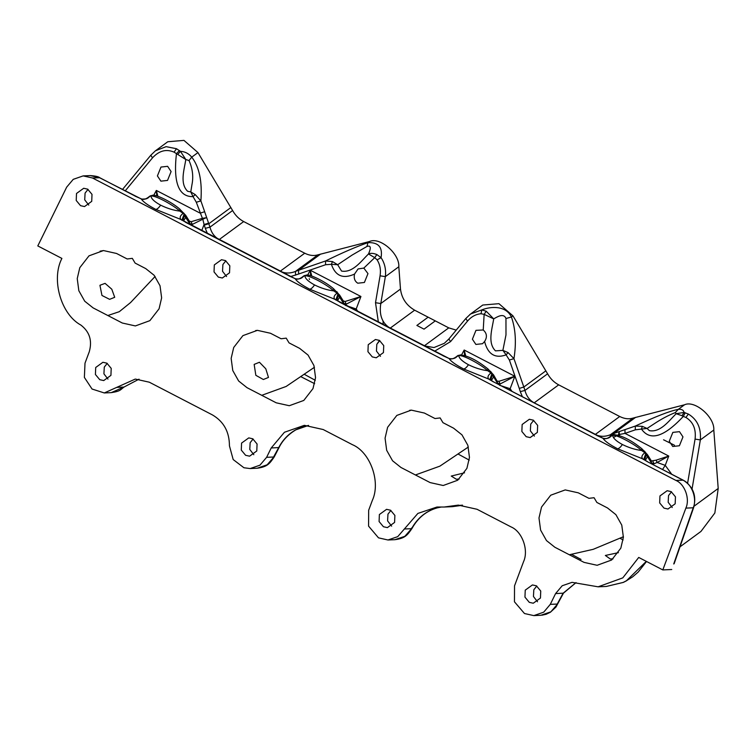 <?xml version="1.0" encoding="UTF-8"?>
<svg xmlns="http://www.w3.org/2000/svg" width="756" height="756" viewBox="0 0 756 756"><rect width="100%" height="100%" fill="white"/><g stroke="black" fill="none" stroke-linecap="round" stroke-linejoin="round"><path stroke-width="1.13" d="M416.877 325.439L428.123 317.18L435.286 320.884L424.04 329.144L416.877 325.439M124.173 386.968L139.038 379.162L124.173 386.968C120.355 389.605 121.064 391.154 111.283 392.629L123.852 387.072L116.689 387.393L104.29 392.95L92.052 389.028L84.379 377.414L85.003 363.182L89.236 351.842C92.421 340.767 89.643 331.846 80.901 325.089C60.934 314.345 50.973 279.389 61.897 258.42L37.8 245.927L66.679 187.138L73.247 179.342L83.141 175.902L92.487 177.981L675.94 480.429C684.832 484.105 690.152 498.913 685.872 508.117L662.814 569.92L638.725 557.437L622.802 577.867L598.109 586.817L572.037 582.347L562.199 585.749L555.584 593.583L550.283 604.365L543.715 612.171L533.821 615.611L524.475 613.522L514.458 601.804L514.534 585.843L523.539 561.717C528.917 550.151 522.226 531.525 511.037 526.904L477.017 509.27L458.325 505.112L444.197 507.021L436.968 507.03L417.879 513.418L397.741 536.637L387.96 539.992L378.501 537.847L368.569 526.119L368.673 510.224L372.339 500.406C380.958 481.874 370.242 452.031 352.315 444.632L323.19 429.531L304.356 425.335L284.436 432.262L271.206 447.977L266.613 457.323L259.941 465.186L250.151 468.559L243.933 467.756L233.179 459.544L229.437 445.842C229.418 431.856 223.729 421.536 212.389 414.893L149.301 382.196L135.286 379.068L116.689 387.393M273.908 456.359L278.699 447.637C282.668 440.03 288.253 434.142 295.473 429.966L308.571 425.392L300.964 427.452L295.473 429.966M271.206 447.977L279.04 447.552L274.239 456.907C269.684 463.532 267.652 466.811 257.135 468.238L267.161 464.798L273.889 456.993L266.613 457.323M411.595 528.019L411.576 528.671C417.463 518.03 425.94 511.113 437.006 507.909L441.079 507.059M437.261 507.843L437.138 507.89C426.195 511.028 417.794 517.926 411.916 528.586C407.361 535.106 405.207 538.319 394.944 539.68L404.847 536.316L411.576 528.671L404.299 529.002M441.107 507.059L437.006 507.909M460.47 505.556L452.466 506.652L462.53 505.159L451.899 505.981M557.578 603.411L563.107 593.243L576.015 582.602M533.821 615.611L540.814 615.289L550.831 611.85L557.569 604.035L550.283 604.365M541.882 615.214L546.172 614.269L550.415 612.228L555.962 607.068L563.456 593.158L555.584 593.583M623.152 582.432L606.378 586.439L623.095 582.47L626.44 580.74L646.314 561.368M613.003 558.901L610.234 558.949L605.348 555.462L618.427 552.655M459.166 479.039L456.293 479.228L451.256 476.072L464.553 472.802M265.8 368.796L268.475 377.424L263.362 379.512L255.84 375.316L254.158 364.401L259.44 362.266L265.8 368.796M261.756 395.312L276.214 402.806L289.302 405.717L303.789 400.444L312.993 388.584L315.545 377.65L313.938 365.535L308.051 355.074L299.659 348.384L289.038 342.874L286.222 338.14L281.1 338.764L270.487 333.264L257.399 330.344L242.912 335.626L233.708 347.486L231.156 358.41L232.763 370.525L238.641 380.996L247.042 387.686L261.756 395.312L286.127 386.467L314.458 367.265M111.793 289.217L114.704 297.297L109.62 299.338L101.956 295.464L99.943 285.286L105.075 283.368L111.793 289.217M107.843 315.526L122.302 323.02L135.381 325.93L149.868 320.657L159.072 308.798L161.633 297.864L160.026 285.749L154.139 275.288L145.738 268.597L135.116 263.088L132.309 258.354L127.188 258.977L116.566 253.477L103.487 250.557L89 255.84L79.786 267.7L77.235 278.624L78.841 290.739L84.729 301.209L93.13 307.9L107.843 315.526L119.306 311.68L130.599 302.532L155.103 276.469M301.181 376.847L314.638 383.679M581.033 559.421L571.933 554.545M497.41 383.037L497.42 381.118L498.988 381.289L514.845 376.28L500.094 384.001L497.41 383.037L493.555 376.819L493.564 374.891L487.856 368.862C477.149 360.347 467.945 355.698 460.234 354.885L458.835 355.726C459.1 358.372 462.303 361.368 468.455 364.723C475.033 367.964 481.449 369.949 487.705 370.695C480.362 363.929 461.746 354.271 458.835 355.726L457.673 355.707C455.811 358.325 452.948 359.261 449.092 358.505L334.7 299.215L309.733 289.198C301.72 284.993 296.872 281.497 295.171 278.718L295.076 278.595C297.25 279.862 300.094 279.002 303.6 276.016L306.322 275.099L303.751 275.921C301.89 278.539 299.026 279.474 295.171 278.718L180.788 219.429L155.812 209.412C147.807 205.207 142.95 201.71 141.259 198.932L141.164 198.809C143.338 200.066 146.173 199.206 149.688 196.229L152.4 195.313L149.839 196.135C147.978 198.752 145.114 199.688 141.259 198.932L99.452 177.669L90.162 175.581L83.141 175.902M651.407 460.999L656.142 460.158L668.758 456.066L665.242 465.365L657.106 462.464L653.94 463.806L651.332 462.833L647.467 456.605L647.476 454.677L641.768 448.648C631.071 440.134 621.867 435.484 614.155 434.672L612.757 435.513C613.012 438.159 616.225 441.154 622.377 444.509C628.954 447.75 635.371 449.735 641.627 450.481C634.284 443.715 615.668 434.057 612.757 435.513L611.585 435.494C609.723 438.111 606.86 439.047 603.005 438.291L493.696 381.941L597.108 435.541M304.923 275.94C305.188 278.577 308.391 281.582 314.543 284.936C321.12 288.178 327.537 290.162 333.793 290.909C326.45 284.143 307.834 274.485 304.923 275.94M151.002 196.154C151.266 198.79 154.47 201.795 160.622 205.15C167.199 208.391 173.615 210.376 179.881 211.122C172.538 204.356 153.912 194.698 151.002 196.154M673.728 563.976L693.243 507.777C697.315 498.591 691.787 483.793 682.904 480.117L647.306 461.661L683.207 480.173L675.94 480.429M671.744 569.514L662.814 569.92M525.24 590.143L524.957 597.136L529.294 602.352L533.263 603.231L540.455 598.034L540.738 591.031L536.41 585.824L532.432 584.946L525.24 590.143M659.96 495.927L659.667 502.92L664.004 508.127L667.983 509.015L675.174 503.808L675.458 496.815L671.12 491.608L667.151 490.72L659.96 495.927M522.15 424.485L521.857 431.487L526.195 436.694L530.173 437.573L537.365 432.375L537.648 425.382L533.311 420.166L529.342 419.287L522.15 424.485M379.38 514.534L379.087 521.527L383.424 526.734L387.403 527.622L394.594 522.415L394.878 515.422L390.54 510.215L386.571 509.327L379.38 514.534M368.229 344.698L367.945 351.701L372.283 356.908L376.252 357.786L383.443 352.589L383.736 345.596L379.399 340.38L375.42 339.501L368.229 344.698M241.57 443.092L241.287 450.094L245.615 455.301L249.593 456.18L256.785 450.982L257.068 443.989L252.731 438.782L248.762 437.894L241.57 443.092M214.317 264.912L214.033 271.914L218.361 277.121L222.34 278L229.531 272.803L229.815 265.8L225.477 260.593L221.508 259.714L214.317 264.912M76.507 193.479L76.224 200.472L80.552 205.679L84.53 206.568L91.722 201.361L92.005 194.368L87.668 189.161L83.699 188.272L76.507 193.479M95.71 367.482L95.417 374.485L99.754 379.692L103.733 380.57L110.924 375.373L111.208 368.37L106.87 363.163L102.901 362.285L95.71 367.482M554.876 547.259L546.475 540.568L540.597 530.098L538.99 517.983L541.542 507.059L550.746 495.199L565.233 489.916L578.312 492.836L588.933 498.336L594.055 497.713L596.871 502.447L607.493 507.956L615.885 514.647L621.772 525.108L623.379 537.223L620.827 548.157L611.623 560.016L597.136 565.29L584.048 562.379L554.876 547.259M400.964 467.473L392.562 460.782L386.675 450.311L385.069 438.196L387.62 427.272L396.834 415.413L411.321 410.13L424.399 413.05L435.021 418.55L440.143 417.926L442.95 422.661L453.572 428.17L461.973 434.861L467.86 445.322L469.467 457.437L466.906 468.37L457.701 480.23L443.214 485.503L430.136 482.593L400.964 467.473M672.216 507.531L668.172 502.277L668.54 495.539L671.498 491.816M534.407 436.099L530.362 430.844L530.731 424.097L533.689 420.374M380.485 356.312L376.45 351.058L376.809 344.311L379.777 340.587M226.573 276.526L222.529 271.272L222.897 264.524L225.855 260.801M88.764 205.084L84.719 199.83L85.088 193.092L88.046 189.369M537.497 601.748L533.452 596.503L533.821 589.756L536.779 586.032M391.636 526.138L387.592 520.884L387.96 514.146L390.918 510.423M253.827 454.706L249.782 449.451L250.151 442.704L253.109 438.99M107.957 379.087L103.922 373.842L104.29 367.095L107.248 363.371M415.422 474.966L439.879 466.15L468.37 447.013M380.088 256.917L381.081 257.522M663.57 439.794L674.465 445.227M376.79 344.377L378.869 341.334M383.179 324.645L383.046 321.149M197.959 152.58L183.954 140.389L167.775 141.75L155.556 150.727L166.122 146.655L176.507 148.734L180.429 151.342C184.87 151.531 188.641 153.459 191.75 157.135L197.959 152.58L232.602 210.527C235.333 215.403 239.028 219.079 243.687 221.565L304.734 253.213C309.412 255.566 313.853 256.104 318.04 254.81L295.416 271.442L298.582 270.27L298.62 274.031L290.512 276.592M376.857 254.536C373.388 253.175 370.601 252.986 368.474 253.959L374.74 257.654L376.857 254.536L381.062 257.664L377.112 259.875L374.74 257.654L363.825 268.087L367.974 273.606L364.401 282.47L357.768 283.207C354.744 281.279 353.657 278.236 354.517 274.088C343.082 279.248 335.371 275.987 331.383 264.298L337.667 264.723L341.551 271.073C352.75 273.086 361.113 261.236 368.474 253.959C369.684 251.219 372.519 244.566 366.953 246.456L367.983 242.638C378.435 242.222 382.801 247.231 381.062 257.664C384.757 263.201 386.184 269.533 385.362 276.63L398.818 266.745C399.763 253.761 379.814 236.571 369.523 241.514L318.04 254.81M398.818 266.745L400.482 289.066C401.672 298.318 406.388 305.358 414.638 310.187L390.162 328.17L424.277 345.851L433.982 347.552L444.33 343.309L448.856 339.009L465.809 318.512L467.501 321.13L450.548 341.627L434.502 351.256M424.201 345.917L448.752 327.868L414.638 310.187M448.752 327.868L456.218 330.107M469.807 314.572L482.763 305.037L498.941 303.676L512.955 315.857L547.599 373.804C550.33 378.68 554.025 382.366 558.684 384.851L534.208 402.835L595.246 434.473C599.962 436.817 605.008 436.902 610.404 434.728L613.57 433.547L613.239 434.823M595.17 434.539L619.722 416.499L558.684 384.851M619.722 416.499C624.409 418.852 628.85 419.382 633.037 418.096L684.511 404.791C694.802 399.858 714.751 417.047 713.806 430.032L718.2 488.461L714.845 513.003L700.963 531.43L680.013 546.824M679.483 431.657L682.97 436.892L679.398 445.756L672.755 446.484L669.268 441.258L672.84 432.394L679.483 431.657M465.809 318.512L470.544 314.014L481.818 309.894L486.25 311.245L484.133 314.354L493.696 318.871C492.128 329.144 487.365 342.884 495.473 350.86L502.882 350.368L506.104 354.876L508.098 352.608L513.948 358.646L509.383 360.026L506.104 354.876C495.057 358.76 487.885 354.309 484.587 341.514C487.393 337.138 486.94 333.292 483.235 329.985L484.133 314.354L481.024 313.74L481.818 309.894C491.145 306.161 506.047 305.566 511.415 316.991L512.955 315.857M484.587 341.514L482.526 343.706L475.883 344.434L472.396 339.208L475.968 330.344L483.235 329.985M167.615 166.32L171.102 171.555L167.53 180.419L160.896 181.156L157.409 175.921L160.981 167.057L167.615 166.32M675.259 412.606L678.302 409.355C681.581 408.987 683.509 410.017 684.104 412.426L688.366 414.071C697.297 419.485 701.284 428.094 700.349 439.916L695.066 439.094C696.238 429.125 693.186 421.914 685.909 417.463L683.311 416.414C664.042 437.11 650.094 441.324 641.475 429.077L647.07 428.454L649.385 430.646C660.47 432.697 668.843 420.922 676.166 413.693L682.016 415.715L684.104 412.426L676.166 413.693L675.259 412.606C668.398 415.271 661.207 419.107 653.685 424.125L647.07 428.454L642.288 426.337L641.475 429.077L635.323 429.833L635.286 426.072L642.288 426.337M685.201 412.767L683.311 416.414L682.016 415.715M390.087 328.227L390.162 328.17C382.101 323.199 378.983 314.987 380.797 303.534L385.362 276.63L380.07 275.808C380.996 269.807 380.013 264.496 377.112 259.875M155.254 150.954L150.813 155.226L152.504 157.843L125.175 190.909M152.504 157.843C159.1 150.68 166.282 148.781 174.05 152.136L185.815 159.507C184.266 169.703 179.569 183.387 187.639 191.287L190.767 191.92L193.054 196.626C178.718 196.976 173.181 182.659 176.441 153.666L179.446 150.595M142.194 199.121L145.322 198.951M156.757 195.908L156.341 190.436L157.872 196.258M188.877 220.903L191.155 221.716L202.4 218.323L196.314 202.258L193.054 196.626L195.228 194.585L200.879 200.888L196.314 202.258M195.228 194.585L190.767 191.92L191.939 184.766C193.593 176.753 192.619 168.683 189.019 160.546L191.75 157.135C199.3 166.878 202.343 181.459 200.879 200.888L204.659 211.746L200.094 213.126L156.341 190.436L153.742 195.313M464.59 355.481L464.175 350.019L514.845 376.28L510.149 388.707L512.039 391.447M342.799 300.69L345.067 301.502L360.924 296.494L356.199 308.996L357.994 311.595M332.489 261.576L331.383 264.298L325.571 264.742L325.534 260.981L332.489 261.576L337.667 264.723L352.079 255.093L366.953 246.456M310.669 275.694L310.253 270.232L311.784 276.044M461.576 354.885L464.175 350.019L465.705 355.83M508.098 352.608L502.882 350.368L505.991 334.88L505.962 318.512L511.415 316.991C515.62 328.983 516.461 342.865 513.948 358.646L523.823 387.025L519.259 388.404L509.383 360.026M635.635 417.34L613.57 433.547L624.966 429.625L625.004 433.386L619.381 434.483L619.618 435.617M545.889 370.818L523.823 387.025L524.966 390.436C526.497 396.201 529.578 400.33 534.208 402.835L534.123 402.891M204.659 211.746L209.97 227.15C211.5 232.914 214.581 237.044 219.212 239.548L280.259 271.196C284.965 273.53 290.02 273.615 295.416 271.442L295.624 275.156M662.549 469.467L665.242 465.365L671.697 474.21M309.223 278.718L309.525 279.474M569.334 554.753L593.233 549.319L623.407 536.722M346.758 305.764L356.199 308.996L355.386 310.243M498.988 381.289L500.094 384.001L499.612 385.295L510.149 388.707L509.289 390.02M208.628 223.143L204.063 224.513L202.816 219.221L192.26 224.428L189.576 223.464L184.455 215.545L182.782 220.61M183.878 213.145L184.455 215.545L183.944 214.591L181.903 220.223L180.788 219.429C179.465 217.492 180.259 215.488 183.169 213.409L179.881 211.122L179.758 209.157L185.73 215.318L185.721 217.246L183.557 221.083M307.654 275.099L310.253 270.232L360.924 296.494L346.182 304.214L343.498 303.25L338.376 295.331L336.704 300.397M337.8 292.931L338.376 295.331L337.856 294.377L335.815 300.009L334.7 299.215C333.387 297.278 334.18 295.275 337.081 293.196L333.793 290.909L333.67 288.943L339.642 295.105L339.633 297.032L337.469 300.869M491.391 380.655L493.555 376.819L492.288 375.118L490.616 380.183M491.712 372.717L492.288 375.118L491.778 374.163L489.737 379.795L488.622 379.002C487.299 377.064 488.092 375.061 490.994 372.982L487.705 370.695L487.856 368.862M619.362 434.398L619.164 431.78L618.493 434.7L619.381 434.483L617.784 435.069M617.558 435.201L614.184 437.119M635.323 429.833L625.004 433.386L668.758 456.066L657.106 462.464L656.142 460.158M645.303 460.442L647.467 456.605L646.21 454.904L644.537 459.969M645.633 452.504L646.21 454.904L645.69 453.95L643.649 459.582L642.534 458.788C641.22 456.851 642.014 454.847 644.915 452.768L641.627 450.481L641.768 448.648M304.441 275.515L303.43 276.526M295.076 278.595L288.962 275.912M185.551 222.302L289.274 275.968M460.234 354.885L457.342 356.312M493.385 381.875L488.622 379.002L463.645 368.985C455.641 364.779 450.784 361.283 449.092 358.505L442.884 355.698M339.472 302.088L443.186 355.755M337.091 292.014L337.856 294.377L337.081 293.196L336.949 291.693M614.155 434.672L611.264 436.099M491.003 371.801L491.778 374.163L490.559 371.309M150.529 195.728L149.508 196.74M141.164 198.809L135.05 196.125M685.872 508.117L693.243 507.777L693.441 507.068M644.925 451.587L645.69 453.95L644.471 451.096M185.73 215.318L189.586 221.546L189.576 223.464M191.155 221.716L192.26 224.428L191.863 225.477M202.778 219.24L202.4 218.323L202.816 219.221L206.227 217.728L202.485 218.304M339.642 295.105L343.507 301.332L343.498 303.25M345.067 301.502L346.182 304.214L345.662 305.585M493.564 374.891L496.711 380.476M653.94 463.806L652.844 461.094M651.332 462.833L651.341 460.905L650.632 460.262M230.892 207.531L208.836 223.738L204.271 225.118L204.063 224.513L201.757 230.608M232.602 210.527L209.97 227.15L205.301 228.331L204.271 225.118M400.482 289.066L380.797 303.534L375.505 302.702L380.07 275.808M450.548 341.627L448.856 339.009M547.599 373.804L524.966 390.436L520.289 391.617L519.259 388.404M633.037 418.096L610.404 434.728L610.177 436.666M614.146 433.349L613.806 434.719M363.825 268.087L358.079 268.938L354.517 274.088M189.019 160.546L185.815 159.507L180.429 151.342L177.821 154.347M505.962 318.512C503.713 312.578 496.824 317.133 493.696 318.871L486.25 311.245M646.531 561.481L638.168 572.084L632.649 576.847L626.44 580.74M90.162 175.581C95.388 175.94 98.592 176.658 99.754 177.726L92.487 177.981M647.306 461.661L642.534 458.788L617.567 448.771C609.553 444.566 604.705 441.069 603.005 438.291L596.796 435.484M617.567 448.771C618.956 448.591 620.563 447.174 622.377 444.509M463.645 368.985C465.044 368.805 466.65 367.388 468.455 364.723M309.733 289.198C311.122 289.019 312.729 287.601 314.543 284.936M155.812 209.412C157.21 209.232 158.817 207.815 160.622 205.15M692.061 488.962L700.349 439.916L713.806 430.032M624.966 429.625L635.286 426.072C655.717 416.48 670.052 410.905 678.302 409.355L684.511 404.791M685.909 417.463L688.366 414.071M320.639 254.054L298.582 270.27L325.534 260.981C342.449 252.665 356.596 246.55 367.983 242.638L369.523 241.514M174.05 152.136L176.507 148.734M481.024 313.74C475.836 314.175 471.328 316.641 467.501 321.13M378.378 322.16L375.505 302.702M522.415 396.824L520.289 391.617M207.427 233.547L205.301 228.331M325.571 264.742L298.62 274.031M694.065 506.199L718.2 488.461M243.687 221.565L219.136 239.614M280.174 271.253L304.734 253.213M687.601 483.254L695.066 439.094M279.04 447.552C282.498 440.474 288.055 434.587 295.728 429.909M563.456 593.158L576.053 582.611M255.632 330.57L257.399 330.344M100.123 251.172L103.487 250.557M452.457 506.652L444.197 507.021M394.953 539.68L387.96 539.992M257.144 468.238L250.151 468.559M111.283 392.629L104.29 392.95M598.109 586.817L606.378 586.439M409.601 410.347L411.321 410.13M304.573 374.466L315.29 380.306M469.211 460.092L458.419 454.214M620.118 538.31L623.114 539.945M185.863 222.368L181.676 219.854M458.363 355.301L457.522 355.802C454.006 358.788 451.171 359.648 448.998 358.382M339.784 302.154L335.598 299.641M612.275 435.087L611.434 435.588C607.928 438.575 605.083 439.434 602.91 438.168M493.696 381.941L489.51 379.427M99.754 177.726L135.352 196.182M683.207 480.173C693.243 486.59 696.72 495.709 693.649 507.541L674.135 563.74M647.618 461.727L643.432 459.213M152.4 195.313C155.405 194.075 171.404 201.663 180.022 209.289M306.322 275.099C309.317 273.861 325.326 281.449 333.935 289.075M651.398 460.99L647.476 454.677M122.472 189.501L150.813 155.226M623.313 582.422L626.677 580.693"/></g></svg>

